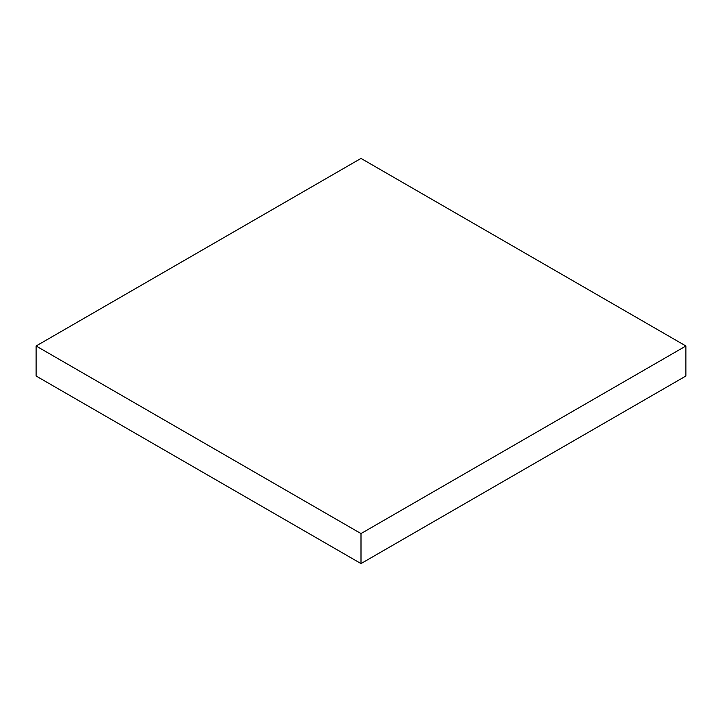 <?xml version="1.0" encoding="UTF-8"?>
<svg xmlns="http://www.w3.org/2000/svg" width="722" height="722" viewBox="0 0 722 722"><rect width="100%" height="100%" fill="white"/><g stroke="black" fill="none" stroke-linecap="round" stroke-linejoin="round"><path stroke-width="1.08" d="M36.1 376.009L36.1 345.991L361 533.576L361 563.584L36.1 376.009L361 563.584L361 533.576L685.9 345.991L685.9 376.009L361 563.584L685.9 376.009L685.9 345.991L361 158.416L36.1 345.991L36.1 376.009M36.1 345.991L361 533.576L685.9 345.991L361 158.416L36.1 345.991"/></g></svg>
